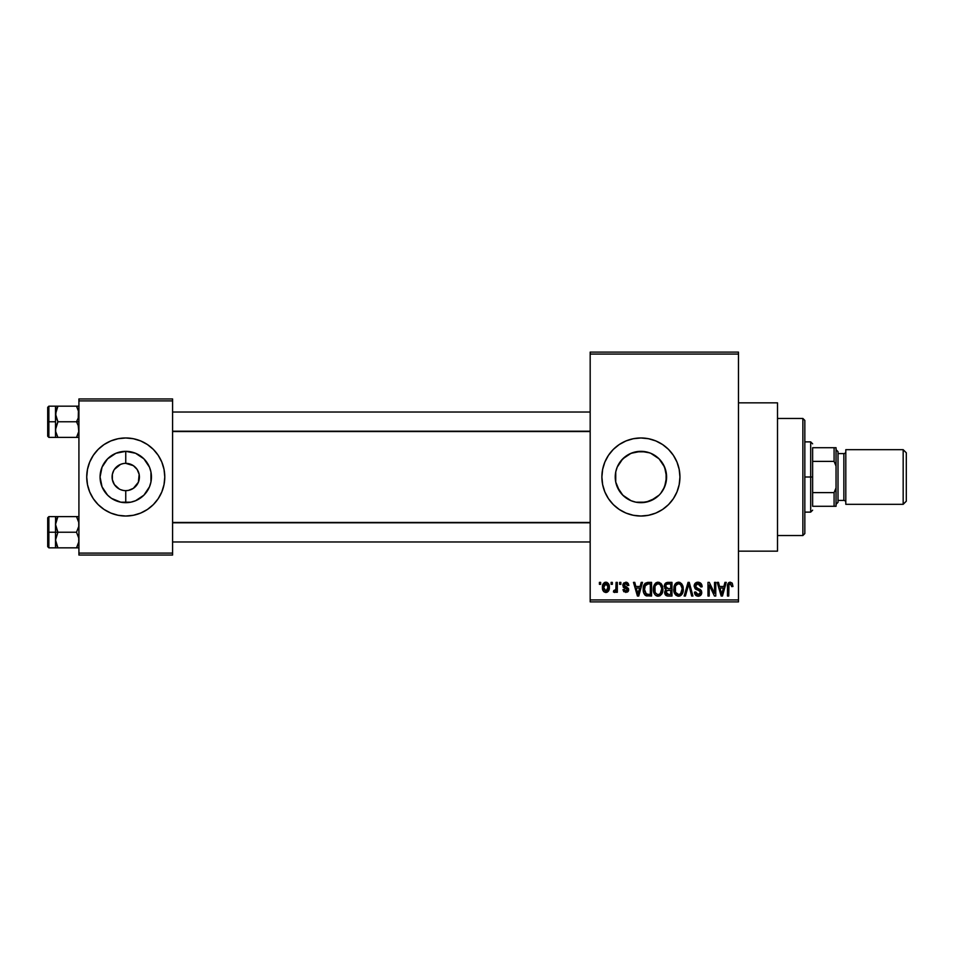 <?xml version="1.0" encoding="UTF-8"?>
<svg xmlns="http://www.w3.org/2000/svg" width="954" height="954" viewBox="0 0 954 954"><rect width="100%" height="100%" fill="white"/><g stroke="black" fill="none" stroke-linecap="round" stroke-linejoin="round"><path stroke-width="1.43" d="M649.364 501.255L640.909 502.675L635.829 502.174L640.909 502.675A25.675 25.675 0 0 1 615.235 477A25.675 25.675 0 0 1 640.909 451.325L631.011 453.305L626.599 455.678L621.078 460.687M621.09 493.325L624.608 496.843L629.783 500.134M618.24 489.056L615.735 482.056L615.747 471.92L615.735 482.056L619.575 491.298M619.587 462.702L618.275 464.872M672.642 454.271L673.369 455.32A39.031 39.031 0 0 0 602.642 469.368L604.86 462.07L608.461 455.32L613.315 449.406L619.229 444.552L625.979 440.939L633.301 438.721L640.909 437.969L648.529 438.721L655.851 440.939L662.601 444.552L668.515 449.406L673.369 455.32L676.97 462.07L679.188 469.392L679.94 477L679.188 484.608L676.97 491.93L673.369 498.68L668.515 504.594L662.601 509.448L655.851 513.061L648.529 515.279L640.909 516.031A39.031 39.031 0 0 1 601.891 477A39.031 39.031 0 0 1 640.909 437.969A39.031 39.031 0 0 1 679.94 477A39.031 39.031 0 0 1 640.909 516.031L633.301 515.279L625.979 513.061L619.229 509.448L613.315 504.594L608.461 498.68L604.86 491.93L602.642 484.608A39.031 39.031 0 0 0 673.357 498.692M602.63 469.404A39.031 39.031 0 0 0 602.63 484.596M623.153 586.984L623.594 583.109L626.134 582.202L628.185 583.371L628.853 585.386L627.613 585.565L625.741 583.609L624.059 585.16L628.459 588.499L628.495 590.753L627.482 592.064L623.809 591.707L622.998 589.644L624.238 589.465L625.836 591.063L627.41 589.62L623.189 587.044M738.479 551.15L777.51 551.15L777.51 402.85L738.479 402.85L777.51 402.85L777.51 551.15L738.479 551.15M124.628 490.618L125.749 490.654A13.654 13.654 0 0 1 112.095 477A13.654 13.654 0 0 1 125.749 463.346A13.654 13.654 0 0 0 112.095 477A13.654 13.654 0 0 0 125.749 490.654L128.42 490.392L125.749 490.654L125.749 502.675A25.675 25.675 0 0 1 100.075 477A25.675 25.675 0 0 1 125.749 451.325L125.749 463.346L133.345 465.647L137.114 469.416L139.153 474.341L138.378 482.223L133.345 488.353L128.42 490.392L130.984 489.617M121.73 490.058L123.817 490.523M119.286 489.032L114.397 484.584L112.357 479.659L112.357 474.341L113.788 470.405M117.068 487.542L118.165 488.353M115.184 485.658L116.09 486.659M113.788 483.595L114.397 484.584M123.09 463.608L120.526 464.383L123.09 463.608M104.093 509.46A39.031 39.031 0 0 0 125.737 516.031A39.031 39.031 0 0 1 86.731 477A39.031 39.031 0 0 1 125.749 437.969A39.031 39.031 0 0 0 104.093 444.54M89.688 462.082A39.031 39.031 0 0 0 89.688 491.918L87.482 484.608L86.731 477L87.482 469.392L89.7 462.07L93.301 455.32L98.155 449.406L104.069 444.552A39.031 39.031 0 0 0 89.7 462.058M89.7 491.942A39.031 39.031 0 0 0 104.058 509.436L98.155 504.594L93.301 498.68L89.7 491.93L87.482 484.608M590.18 354.065L590.18 599.935L738.479 599.935L738.479 354.065L590.18 354.065L590.18 352.109L738.479 352.109L738.479 354.065L738.479 352.109L590.18 352.109L590.18 601.891L738.479 601.891L738.479 354.065L590.18 354.065M611.109 584.325L611.109 582.369L612.349 582.369L612.349 584.325L611.109 584.325L612.349 584.325L612.349 582.369L611.109 582.369L612.349 582.369L612.349 584.325L611.109 584.325L611.109 582.369L611.109 584.325M615.962 591.003L614.603 592.482L613.422 591.957L613.768 590.538L615.843 589.548L616.081 582.369L617.321 582.369L617.321 592.303L616.081 592.303L616.081 590.717L614.901 592.434L613.422 591.957L613.768 590.538L615.652 590.049L616.081 587.521L615.843 589.548L613.768 590.538L613.422 591.957L614.603 592.482L616.081 590.717L616.081 592.303L617.321 592.303L617.321 582.369L616.081 582.369L617.321 582.369L617.321 592.303L616.081 592.303M619.623 584.325L619.623 582.369L620.863 582.369L620.863 584.325L619.623 584.325L620.863 584.325L620.863 582.369L619.623 582.369L620.863 582.369L620.863 584.325L619.623 584.325L619.623 582.369L619.623 584.325M641.207 582.369L640.134 586.46L641.207 582.369L642.507 582.369L638.739 596.035L637.427 596.035L633.468 582.369L634.768 582.369L635.841 586.46L640.134 586.46L635.841 586.46L634.768 582.369L633.468 582.369L637.427 596.035L638.739 596.035L642.507 582.369L641.207 582.369L642.507 582.369L638.739 596.035L637.427 596.035L633.468 582.369L634.768 582.369M658.117 582.19L661.027 583.478L662.636 586.591L662.708 591.42L661.635 594.211L659.786 595.856L657.521 596.167L655.171 594.902L653.812 592.517L653.979 585.422L655.625 583.073L658.117 582.19L654.563 584.289L653.335 589.19C653.12 592.983 654.706 595.32 658.117 596.214C661.587 595.296 663.185 592.899 662.911 589.023L661.682 584.337L659.178 582.334M678.521 582.19L681.43 583.478L683.04 586.591L683.112 591.42L682.038 594.211L680.19 595.856L677.924 596.167L675.909 595.236L674.204 592.517L674.371 585.422L676.028 583.073L678.521 582.19L674.967 584.289L673.739 589.19C673.524 592.983 675.11 595.32 678.509 596.214C681.979 595.296 683.577 592.899 683.314 589.023L682.086 584.337L678.521 582.19M730.299 582.19L732.243 583.156L732.982 586.46L731.742 586.627L730.681 583.872L728.975 584.611L728.725 596.035L727.485 596.035L727.699 584.492L728.558 582.834L730.299 582.19C728.117 582.751 727.175 584.277 727.485 586.758L727.485 596.035L728.725 596.035L728.904 584.826L730.239 583.788L731.742 586.627L732.982 586.46L732.243 583.156L730.299 582.19L732.243 583.156M602.642 484.608L601.891 477L602.642 469.392L604.86 462.07M724.945 582.369L723.871 586.46L724.945 582.369L726.244 582.369L722.464 596.035L721.164 596.035L717.193 582.369L718.493 582.369L719.566 586.46L723.871 586.46L719.566 586.46L718.493 582.369L717.193 582.369L721.164 596.035L722.464 596.035L726.244 582.369L724.945 582.369L726.244 582.369L722.464 596.035L721.164 596.035L717.193 582.369L718.493 582.369M714.534 582.369L714.534 593.305L714.534 582.369L715.774 582.369L715.774 596.035L714.451 596.035L709.216 585.076L709.216 596.035L707.975 596.035L707.975 582.369L709.299 582.369L714.534 593.305L709.299 582.369L707.975 582.369L707.975 596.035L709.216 596.035L709.216 585.076L714.451 596.035L715.774 596.035L715.774 582.369L714.534 582.369L715.774 582.369L715.774 596.035L714.451 596.035M694.13 586.161L695.18 583.299L698.006 582.19L701.071 583.562L702.096 586.376L700.88 586.984L700.069 584.73L698.197 583.812L696.492 584.11L695.418 585.649L695.955 587.64L700.343 589.512L701.548 591.122L701.715 593.185L700.57 595.403L697.839 596.19L695.454 595.022L694.488 592.136L695.728 591.957L696.36 593.865L698.185 594.616L700.045 593.865L700.498 592.052L699.938 590.836L695.192 588.856L694.13 586.161L696.015 589.405L700.129 591.027L700.522 592.422L698.185 594.616L695.728 591.957L694.488 592.136C694.572 594.616 695.812 595.976 698.233 596.214C700.498 596.023 701.667 594.771 701.762 592.47L695.371 586.138L697.887 583.788L700.88 586.984L702.12 586.805C702.061 584.027 700.689 582.489 698.006 582.19C695.561 582.369 694.274 583.681 694.13 586.161M688.466 585.052L685.437 596.035L684.137 596.035L688.037 582.369L689.253 582.369L692.938 596.035L691.65 596.035L688.728 583.967L685.437 596.035L684.137 596.035L685.437 596.035L688.728 583.967L691.65 596.035L692.938 596.035L689.253 582.369L688.037 582.369L689.253 582.369L692.938 596.035L691.65 596.035L689.217 586.126M664.354 586.877L665.844 582.906L671.962 582.369L671.962 596.035L667.418 596L665.606 595.129L664.699 592.184L666.023 589.739L664.33 586.388L666.023 589.739L664.688 592.601C664.795 594.795 665.94 595.94 668.098 596.035L671.962 596.035L671.962 582.369L668.11 582.369L671.962 582.369L671.962 596.035L668.098 596.035M644.165 584.575L647.921 582.369C644.463 583.097 642.901 585.398 643.223 589.274L643.735 585.613L645.154 583.24L651.558 582.369L651.558 596.035L645.298 595.32L643.759 592.994L643.223 589.274C642.972 592.088 643.938 594.259 646.12 595.785L651.558 596.035L651.558 582.369L647.921 582.369L651.558 582.369L651.558 596.035M602.415 587.437L603.071 584.015L604.466 582.536L606.732 582.322L608.652 583.979L609.201 589.071L607.519 592.005L605.456 592.458L603.62 591.444L602.415 587.437C602.236 590.192 603.393 591.874 605.873 592.482C608.402 591.862 609.546 590.144 609.344 587.342C609.546 584.552 608.39 582.834 605.873 582.19C603.333 582.846 602.177 584.599 602.415 587.437L602.415 587.437M599.398 584.325L599.398 582.369L600.65 582.369L600.65 584.325L599.398 584.325L600.65 584.325L600.65 582.369L599.398 582.369L600.65 582.369L600.65 584.325L599.398 584.325L599.398 582.369L599.398 584.325M78.92 398.951L172.591 398.951L172.591 400.895L78.92 400.895L78.92 553.105L172.591 553.105L172.591 398.951L78.92 398.951L78.92 400.895L78.92 398.951M104.069 444.552L110.819 440.939L118.141 438.721L125.749 437.969L133.369 438.721L140.691 440.939L147.441 444.552L153.355 449.406L158.209 455.32L161.81 462.07L164.028 469.392L164.78 477L164.028 484.608L161.81 491.93L158.209 498.68L153.355 504.594L147.441 509.448L140.691 513.061L133.369 515.279L125.749 516.031L118.141 515.279L110.819 513.061L104.069 509.448M78.92 555.049L172.591 555.049L172.591 400.895L78.92 400.895L78.92 555.049L78.92 553.105L172.591 553.105L172.591 555.049L78.92 555.049M147.417 444.54A39.031 39.031 0 0 0 125.773 437.969A39.031 39.031 0 0 1 164.78 477A39.031 39.031 0 0 1 125.749 516.031A39.031 39.031 0 0 0 147.417 509.46M147.453 509.436A39.031 39.031 0 0 0 161.81 491.942M161.81 491.918A39.031 39.031 0 0 0 161.81 462.082L164.028 469.392M161.81 462.058A39.031 39.031 0 0 0 147.453 444.564M126.882 463.382L125.749 463.346L125.749 451.325L135.587 453.269L143.911 458.838L149.48 467.174L150.947 471.991L150.947 482.008L149.48 486.826L143.911 495.162L135.587 500.731L130.77 502.186L120.741 502.186L111.487 498.358L107.599 495.162L102.03 486.826L100.075 477L102.03 467.174L107.599 458.838L115.923 453.269L125.749 451.325A25.675 25.675 0 0 1 151.436 477A25.675 25.675 0 0 1 125.749 502.675L125.749 490.654A13.654 13.654 0 0 0 139.415 477A13.654 13.654 0 0 0 125.749 463.346A13.654 13.654 0 0 1 139.415 477A13.654 13.654 0 0 1 125.749 490.654L123.972 490.547M129.78 463.942L127.693 463.477M132.224 464.968L130.984 464.383M134.442 466.458L133.345 465.647M136.327 468.342L135.408 467.341M137.71 470.405L137.114 469.416M137.114 484.584L137.71 483.595M114.397 469.416L120.526 464.383M123.09 490.392L120.526 489.617M590.18 601.891L590.18 599.935L738.479 599.935L738.479 601.891L590.18 601.891M652.19 500.075L650.783 500.707M655.684 498L659.071 495.162L650.747 500.731L645.93 502.186L635.901 502.186L631.011 500.695M663.519 464.813L666.095 471.932L666.596 477.012L664.604 486.91L661.814 491.93M666.095 482.032L666.095 471.932L664.604 467.09L666.596 477L666.107 482.008L663.376 489.45M664.604 467.09L661.718 461.939M658.82 458.6L655.565 455.917M655.195 455.654L651.88 453.782M632.275 452.816L640.909 451.325L649.698 452.864M635.853 451.826L645.93 451.814L650.795 453.293M645.953 451.814L640.909 451.325A25.675 25.675 0 0 1 666.596 477A25.675 25.675 0 0 1 640.909 502.675L645.977 502.174L655.219 498.322M629.819 453.842L635.901 451.814M619.599 462.678L620.16 461.879M615.735 471.956L617.214 467.102L622.759 458.838L631.083 453.269M615.735 482.056L615.724 471.991L617.19 467.174M617.214 486.898L615.724 482.008M620.148 492.097L619.611 491.334M622.867 495.269L617.19 486.826M635.865 502.174L632.264 501.172M673.369 498.668A39.031 39.031 0 0 0 673.369 455.332M668.515 504.594L669.708 503.354M676.97 462.07L676.458 460.889M650.747 453.269L659.071 458.838L664.64 467.174M664.64 486.826L660.74 493.325M631.083 500.731L622.759 495.162M660.728 460.663L659.047 458.814M732.982 586.46L731.718 586.185M729.083 584.42L730.013 583.812M728.725 596.035L727.485 596.035L727.485 586.376M727.508 585.994L727.926 583.765M728.296 583.121L729.178 582.417M729.19 582.417L729.905 582.214M722.285 592.029L723.454 588.046L719.996 588.046L721.212 592.506L719.996 588.046L723.454 588.046L721.713 594.616L721.021 591.802L721.713 594.616L722.118 592.661M709.216 596.035L707.975 596.035L707.975 582.369L709.299 582.369M700.963 583.443L701.715 584.671M701.488 584.182L702.037 585.828M702.12 586.805L700.88 586.984L700.665 585.792M700.653 585.78L700.069 584.73M699.091 584.027L697.422 583.824M696.682 584.015L696.086 584.397M695.466 585.41L695.43 586.674M696.36 587.95L698.042 588.582M701.262 590.502L701.572 591.182M701.762 592.47L701.25 594.545M698.948 596.155L698.233 596.214M696.718 595.928L696.038 595.558M694.512 592.517L695.788 592.458M697.171 594.437L698.638 594.592M698.805 594.557L699.664 594.223M700.51 592.732L700.033 590.931M700.498 592.052L698.173 590.121M700.522 592.422L700.236 591.182M696.468 589.596L697.35 589.882M694.727 583.908L696.384 582.477M696.468 582.453L697.219 582.25M688.037 582.369L684.137 596.035L688.037 582.369M688.728 583.967L688.955 585.052M682.611 585.327L683.028 586.543M683.04 586.579L683.243 587.795M683.314 589.023L683.302 589.632M683.267 590.24L683.112 591.408M682.885 592.398L682.659 593.03M681.669 594.688L680.858 595.451M680.154 595.868L679.129 596.167M673.846 590.967L674.669 593.615M674.454 593.161L674.216 592.541M673.882 587.259L674.371 585.422M674.037 586.46L674.645 584.838M674.8 584.563L675.277 583.848M676.458 582.763L678.258 582.202M679.093 582.238L680.095 582.512M678.258 594.604L680.25 594.068M677.519 594.437L675.969 593.209L678.008 594.569M675.599 592.553L674.979 589.226L675.504 592.315L678.735 594.604M678.079 583.824L675.67 585.708L674.979 589.226C674.752 586.316 675.933 584.504 678.532 583.788L678.079 583.824M678.306 583.8L680.178 584.313L678.532 583.788C681.061 584.456 682.241 586.197 682.074 589L680.607 593.77L682.074 589C682.348 592.005 681.168 593.877 678.509 594.616L677.734 594.509M675.384 586.352L675.504 592.315M682.038 588.129L680.524 584.587M681.681 586.364L680.822 584.897M667.395 595.988L665.2 594.569M664.914 593.96L664.699 592.947M664.855 591.385L665.2 590.633M665.809 589.62L664.688 588.32M667.717 582.381L668.11 582.369C665.618 582.477 664.354 583.824 664.33 586.388M664.378 585.601L664.544 584.802M668.265 588.761L670.722 588.761L670.722 583.967L668.086 583.967L670.722 583.967L670.722 588.761L666.297 588.248L665.832 585.052L665.57 586.376L668.265 588.761L665.57 586.376L666.226 584.504L668.086 583.967L666.643 584.218M667.406 594.366L668.003 594.425M667.824 594.414L670.722 594.437L670.722 590.359L667.084 590.49L665.928 592.374L667.084 590.49L670.722 590.359L670.722 594.437L668.551 594.437L665.94 592.076L666.321 593.77L667.585 594.39M665.975 591.778L665.964 592.863M668.384 590.359L666.178 591.218M666.476 593.948L667.335 594.366M662.255 585.434L662.625 586.531M662.899 589.644L661.945 593.698M662.481 592.398L662.255 593.03M655.875 595.511L656.757 595.976M654.933 594.64L654.265 593.615M654.05 593.161L653.812 592.553M654.706 594.33L653.454 590.967M653.347 588.546L653.335 589.19M653.395 587.914L653.633 586.46M656.078 582.751L657.568 582.226M657.855 594.604L659.858 594.068M657.604 594.569L655.303 592.78L654.575 589.226L655.195 592.553M657.676 583.824L655.267 585.708L654.575 589.226C654.349 586.316 655.529 584.504 658.129 583.788L657.676 583.824M657.902 583.8L659.774 584.313L658.129 583.788C660.657 584.456 661.837 586.197 661.671 589L660.216 593.77L661.671 589C661.957 592.005 660.764 593.877 658.105 594.616L658.343 594.604M654.981 586.352L655.1 592.315M661.635 588.129L660.12 584.587M660.931 585.601L660.43 584.897M647.086 595.988L646.12 595.785M645.298 595.32L644.642 594.664M644.129 593.853L643.771 593.018M643.246 590.24L643.425 591.707M644.689 591.635L644.57 591.027M645.739 584.683L644.964 585.959L648.088 583.967L650.318 583.967L650.318 594.437L646.347 594.163L644.463 589.298L644.785 586.519M647.349 584.015L645.965 584.492M644.534 590.669L646.347 594.163L650.318 594.437L650.318 583.967L647.826 583.979M645.357 593.245L648.124 594.437L646.562 594.247M645.417 585.064L644.475 589.977M638.56 592.029L639.717 588.046L636.258 588.046L637.987 594.616L636.258 588.046L639.717 588.046L637.773 593.638M638.393 592.661L638.238 593.293M628.853 585.386L625.824 582.19L622.819 585.41L627.434 589.858L625.836 591.063L624.238 589.465L622.998 589.644L625.872 592.482L628.674 589.655L624.059 585.16L625.741 583.609L627.458 584.826M626.921 582.369L628.185 583.371M627.398 584.695L626.981 584.063M625.919 583.621L624.548 584.003M624.059 585.16L626.718 587.008M624.441 586.114L625.597 586.603M628.638 590.204L628.197 591.373M623.057 590.025L624.238 589.465L624.369 590.085M624.238 589.465L625.836 591.063L627.434 589.858L625.979 588.594M627.303 590.407L627.028 589.035M624.93 588.224L623.654 587.616M622.855 584.802L623.594 583.121M613.994 590.609L615.318 590.466M614.841 590.693L615.843 589.548L616.081 582.369M606.1 582.202L607.138 582.477M608.652 583.979L609.201 585.613M608.962 590.025L608.664 590.717M608.604 590.824L608.175 591.42M606.959 592.291L606.327 592.458M604.252 591.993L603.643 591.468M603.119 590.753L602.845 590.144M602.523 588.904L602.451 588.284M603.071 584.015L602.558 585.649M604.502 582.524L605.444 582.226M604.753 584.039L605.551 583.645L604.347 584.48L603.679 586.746L604.287 590.121M607.412 590.204L608.092 587.342L605.909 591.063L607.412 590.204L607.901 585.541L605.551 583.645L608.08 586.746M604.061 589.715L605.909 591.063L603.655 587.342L606.148 583.633M608.008 586.078L607.793 585.207M721.212 592.506L721.391 593.197M721.534 593.77L721.713 594.616M677.221 584.098L676.481 584.623M676.171 584.957L675.67 585.708M656.817 584.098L656.078 584.623M655.768 584.957L655.267 585.708M644.964 585.959L644.487 588.451M637.987 594.616L638.107 593.96M603.679 586.746L603.679 587.95M605.611 591.039L606.207 591.039M607.388 584.456L606.446 583.717M802.874 418.46L804.83 420.416L804.83 533.584L802.874 535.54L777.51 535.54L802.874 535.54L802.874 418.46L777.51 418.46L802.874 418.46L802.874 535.54L804.83 533.584L804.83 420.416L802.874 418.46M55.69 526.465L55.511 532.225L57.92 532.225L55.511 524.414L57.92 516.603L76.511 516.603L78.741 522.363L78.753 526.441L76.511 532.225L57.92 532.225L55.69 526.465M55.511 535.266L55.511 532.225L47.7 532.225L47.7 546.666L47.7 517.783L47.7 532.225L48.869 532.225L48.869 516.615L48.869 532.225L55.511 532.225L55.511 524.414L55.511 540.036L57.92 532.225L76.511 532.225L78.741 537.984L78.753 542.051L76.511 547.834L57.92 547.834L55.511 540.036L55.511 547.834L78.741 547.834L76.511 547.834L78.252 544.054L76.511 547.834L78.252 547.834M55.666 541.979L55.511 529.184M78.741 542.087L76.511 547.834L78.24 544.066M78.765 522.47L78.753 526.441L76.511 532.225L78.741 537.984L78.765 541.979M76.582 516.746L78.92 516.603L76.511 516.603L78.741 522.363M78.431 521.003L76.511 516.603L57.92 516.603L55.678 522.375L57.92 516.603L55.511 516.603L57.92 516.603L55.511 516.603L55.666 522.47M55.511 526.25L55.511 523.555M55.511 540.894L55.511 538.199M48.869 532.225L48.869 547.834L48.869 532.225M56.179 544.042L57.92 547.834L55.69 542.087M56.179 547.834L57.92 547.834L56.191 544.066M55.511 540.036L57.92 532.225L55.511 532.225L55.511 547.834L48.869 547.834L47.7 546.666M55.678 516.603L55.511 524.414M57.92 516.603L56.191 520.383L57.92 516.603M590.18 522.78L172.591 522.78L590.18 522.78M172.591 431.22L590.18 431.22L172.591 431.22M812.629 447.724L812.629 461.39L812.629 447.724L834.094 447.724L812.629 447.724M812.629 477L812.629 461.39L812.629 492.61L812.629 477L810.685 477L812.629 477M804.83 441.881L810.685 441.881L810.685 477L810.685 441.881L812.629 443.825M804.83 477L810.685 477L804.83 477M812.629 506.276L812.629 492.61L812.629 506.276L836.05 506.276L836.05 487.864L834.094 492.61L812.629 492.61L834.094 492.61L834.094 506.276L834.094 492.61L836.05 487.864L836.05 506.276L812.629 506.276M804.83 512.119L810.685 512.119L810.685 477L810.685 512.119L812.629 510.175M836.05 447.724L834.094 447.724L834.094 461.39L836.05 466.136L836.05 487.864L836.05 447.724L836.05 466.136L834.094 461.39L834.094 447.724L836.05 447.724M812.629 461.39L834.094 461.39L812.629 461.39M903.176 504.32L906.3 501.196L906.3 452.804L903.176 449.68L903.176 504.32L903.176 449.68L845.804 449.68L845.804 504.32L903.176 504.32L845.804 504.32L845.804 449.68L903.176 449.68L906.3 452.804L906.3 501.196L903.176 504.32M836.05 504.32L838.006 502.364L838.006 451.636L836.05 449.68L838.006 451.636L838.006 453.567L843.861 453.579L838.006 453.579L838.006 500.433L843.861 500.421A1.956 1.956 0 0 1 845.804 502.364A1.956 1.956 0 0 0 843.861 500.421L843.861 453.579A1.956 1.956 0 0 0 845.804 451.636A1.956 1.956 0 0 1 843.861 453.579L843.861 500.421L838.006 500.421L838.006 502.364L836.05 504.32M78.741 427.535L78.753 431.602L76.511 437.397L78.252 433.605L76.511 437.397L57.92 437.397L55.678 431.625L55.511 421.775L47.7 421.775L47.7 436.216L47.7 407.334L47.7 421.775L48.869 421.775L48.869 437.385L48.869 421.775L55.511 421.775L55.511 429.586L57.92 421.775L55.511 413.964L57.92 406.166L55.678 411.937L57.92 406.166L55.511 406.166L76.511 406.166L55.511 406.166L55.511 437.397L78.741 437.397L76.511 437.397L78.753 431.602L78.24 425.556L78.741 427.535M76.511 421.775L78.24 425.556L76.511 421.775L57.92 421.775L78.92 421.775L76.511 421.775L78.252 417.983L76.511 421.775M57.848 437.254L55.666 431.53L55.678 427.559L57.92 421.775L55.69 416.016L56.191 409.934L55.69 411.913M78.431 410.554L78.252 417.983L78.741 411.913L76.511 406.166L78.24 409.934L76.511 406.166L78.741 406.166L76.511 406.166L78.252 409.958M78.92 406.166L78.252 406.166M78.92 437.397L78.252 437.397L78.92 437.397M55.511 430.445L55.511 427.75M55.511 415.801L55.511 413.106M55.511 413.964L55.678 406.166L48.869 406.166L48.869 421.775L48.869 406.166L47.7 407.334M57.92 406.166L56.191 409.934L57.92 406.166M55.678 437.397L57.92 437.397L56.179 433.605M55.511 429.586L55.511 437.397L48.869 437.385L47.7 436.216M78.431 432.997L76.511 437.397L78.741 437.397M55.976 521.087L56.179 520.407M78.431 543.446L78.252 544.042M55.511 406.166L56.179 406.166M55.976 410.637L56.179 409.958M55.511 516.615L48.869 516.615L47.7 517.783M172.591 541.979L590.18 541.979M172.591 522.47L590.18 522.47M590.18 412.021L172.591 412.021M590.18 431.53L172.591 431.53"/></g></svg>
